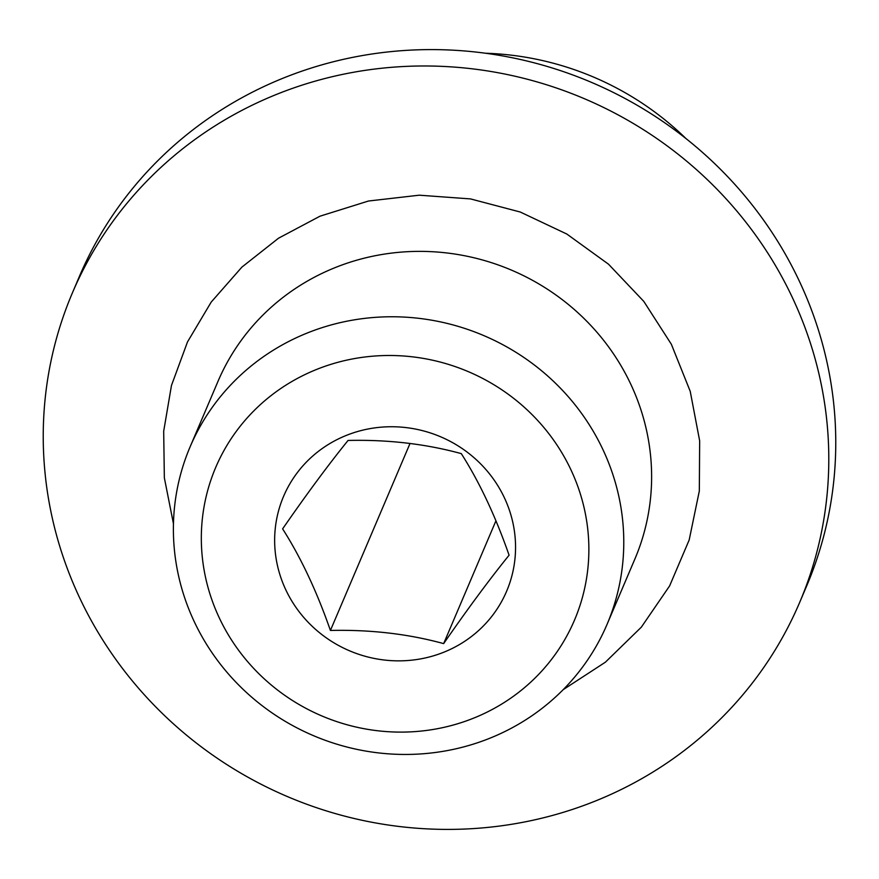 <?xml version="1.0" encoding="UTF-8"?>
<svg xmlns="http://www.w3.org/2000/svg" width="879" height="879" viewBox="0 0 879 879"><rect width="100%" height="100%" fill="white"/><g stroke="black" fill="none" stroke-linecap="round" stroke-linejoin="round"><path stroke-width="1.32" d="M270.864 96.734A395.198 379.212 -156.9 0 0 72.397 292.894A395.198 379.212 -156.9 0 0 164.747 715.781A395.198 379.212 -156.9 0 0 601.159 798.648A395.198 379.212 23.1 0 0 799.637 602.489A395.198 379.212 23.1 0 0 707.276 179.602A395.198 379.212 23.1 0 0 270.864 96.734M799.637 602.489L806.603 586.106A395.198 379.212 23.1 0 0 714.253 163.219A395.198 379.212 23.1 0 0 277.841 80.352A395.198 379.212 -156.9 0 0 79.363 276.511L72.397 292.894M485.527 53.245A289.817 278.083 23.1 0 1 686.005 138.596M443.653 643.615C467.705 608.839 489.526 579.371 509.084 555.198C495.393 515.973 479.462 482.11 461.288 453.619C425.722 443.895 387.98 439.511 348.051 440.456C328.526 464.573 306.716 494.053 282.62 528.872C300.838 557.44 316.77 591.303 330.416 630.452C370.509 629.529 408.252 633.913 443.653 643.615L495.91 520.862M409.999 443.51L330.416 630.452M344.458 436.171A121.192 116.292 -156.9 0 0 285.807 589.831A121.192 116.292 -156.9 0 0 445.741 651.427A121.192 116.292 -156.9 0 0 504.392 497.767A121.192 116.292 -156.9 0 0 344.458 436.171M313.627 370.663A194.962 187.073 23.1 0 1 570.91 469.749A194.962 187.073 23.1 0 1 476.572 716.934A194.962 187.073 -156.9 0 1 219.278 617.849A194.962 187.073 -156.9 0 1 313.627 370.663M303.903 334.394A226.584 217.41 23.1 0 1 554.111 381.904A226.584 217.41 23.1 0 1 607.059 624.354A226.584 217.41 23.1 0 1 493.273 736.822A226.584 217.41 -156.9 0 1 243.065 689.312A226.584 217.41 -156.9 0 1 190.106 446.851A226.584 217.41 -156.9 0 1 303.903 334.394M607.059 624.354L634.902 558.967A226.584 217.41 23.1 0 0 581.953 316.506A226.584 217.41 23.1 0 0 331.746 269.007A226.584 217.41 -156.9 0 0 217.948 381.464L190.106 446.851M173.46 523.763L164.351 477.846L163.681 431.248L171.471 385.463L187.491 341.942L211.213 302.068L241.89 267.117L278.544 238.198L320 216.19L368.499 201.016L419.283 195.193L470.485 198.907L520.269 212.026L566.834 234.045L608.51 264.194L643.78 301.376L671.358 344.271L690.224 391.331L699.662 440.84L699.321 491.009L689.18 539.97L669.611 585.919L641.34 627.156L605.411 662.173L563.175 689.674"/></g></svg>
